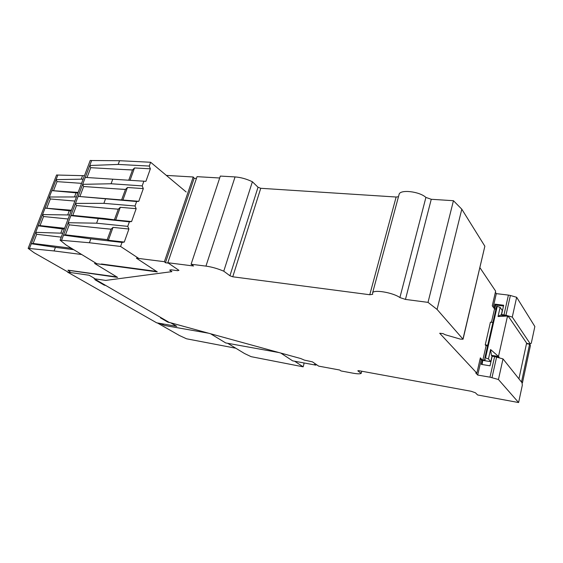 <?xml version="1.0" encoding="UTF-8"?>
<svg xmlns="http://www.w3.org/2000/svg" width="563" height="563" viewBox="0 0 563 563"><rect width="100%" height="100%" fill="white"/><g stroke="black" fill="none" stroke-linecap="round" stroke-linejoin="round"><path stroke-width="0.84" d="M252.386 181.75L223.764 271.183L229.922 275.757L258.03 187.233L252.386 181.75C246.538 178.957 240.76 177.345 235.06 176.923L220.323 176.078L191.096 264.244L193.552 265.996L167.823 262.738L197.036 176.662L219.69 177.992M258.03 187.233L260.746 188.295L396.134 197.022L398.47 196.726M399.054 194.545L399.09 194.411C399.878 189.224 419.4 191.336 425.91 197.423L431.265 199.281L453.447 200.709L461.801 209.19L484.863 246.221L463.053 339.215L460.323 339.109L445.122 334.711L443.018 333.599L439.696 333.254L476.861 373.156L480.359 357.85L482.28 360.046L481.175 359.863L480.162 358.715M479.922 267.678L495.637 291.127L492.28 305.786L494.075 308.327L495.032 304.147L503.667 305.245L501.57 314.534L505.954 315.266L510.381 295.484L508.417 295.082L503.976 314.851M495.377 292.246L496.306 293.633L508.417 295.082M510.381 295.484L516.658 297.285L534.85 326.505L531.282 343.212L530.325 343.937L512.274 317.082L516.658 297.285M361.763 371.221L361.193 373.346C360.193 374.036 357.463 373.98 353.008 373.185L341.023 370.954L339.714 370.025L318.679 366.133L312.451 361.861L304.463 360.137L300.733 358.54L169.132 322.374L94.141 278.713L105.71 280.416L171.919 271.64L169.674 270.12L170.976 269.804L177.598 270.676L178.943 270.353L167.823 262.738M476.861 373.156L475.742 372.959L477.698 375.057L489.993 377.175L498.438 379.511L518.607 402.545L477.628 394.973L475.418 392.777L471.168 391.278L358.659 370.658L357.815 370.834L361.193 373.346M518.607 402.545L522.316 385.198L522.028 382.72L503.005 358.905L498.438 379.511M522.028 382.713L522.464 382.791L530.445 345.443L529.6 344.19L526.475 343.726L518.924 378.829M493.223 307.116L496.306 293.633M491.45 322.303L494.42 309.27L496.024 308.82M503.491 306.012L495.63 305.005L494.673 309.2M495.63 305.005L495.032 304.147M489.993 377.175L494.61 356.604L492.182 356.217L490.021 365.816L481.295 364.374L482.28 360.046M526.475 343.726L526.616 343.071L508.269 316.188L508.115 316.892L507.516 316.019L498.044 316.505L500.113 307.349L496.615 306.202L484.884 357.794L484.813 359.201L485.292 359.764L482.815 360.2L482.069 364.5M482.815 360.2L486.073 345.886L485.236 344.859L490.415 322.156L492.914 322.5M461.801 209.19L437.078 309.425L463.053 339.215M437.078 309.425L428.021 302.373L453.447 200.709M229.922 275.757L232.751 276.785L369.771 294.738L372.664 294.322L372.558 293.034C372.952 289.22 392.868 292.457 399.899 297.567L405.459 299.417L428.021 302.373M191.096 264.244L205.952 266.116C211.709 266.911 217.642 268.6 223.764 271.183M526.553 343.374L530.325 343.937M529.6 344.19L521.577 381.672L522.464 382.791M521.134 381.601L521.577 381.672M512.274 317.082L505.954 315.266M502.105 315.301L501.57 314.534M508.269 316.188L507.573 316.089M485.236 344.859L487.741 345.246M486.073 345.886L487.671 345.555M481.175 359.863L477.698 375.057M494.61 356.604L503.005 358.905M490.57 349.532L491.393 355.323L498.494 356.449L499.121 357.224L492.034 356.097L490.774 361.685L488.445 358.941L490.57 349.532L498.494 356.449L507.516 316.019L500.465 315.083L498.044 316.505M499.008 357.751L499.121 357.224M500.113 307.349L502.302 310.523L501.253 315.189M497.249 306.286L485.524 357.899L488.445 358.941M490.774 361.685L483.005 360.419M484.884 357.794L485.524 357.899M491.393 355.323L492.034 356.097M161.475 317.919L160.483 317.849L167.844 322.127L170.695 322.81L176.747 326.336L156.683 322.824L67.56 272.112L89.13 275.244L94.302 278.263M105.753 285.469L104.169 285.103L95.056 279.811L96.062 279.832M156.556 271.422L101.439 263.998M67.651 271.845L34.132 252.752L28.15 248.367L54.069 250.95L81.684 254.511L96.871 263.744L66.16 245.067L60.107 240.169L89.39 242.752L120.581 246.453L138.815 258.466M186.163 191.969L150.631 162.257L149.272 166.064L150.363 168.816L145.901 181.335L85.273 177.408L130.046 180.308L134.515 167.95L150.363 168.816M142.193 185.896L143.312 188.612L138.787 201.308L122.91 200.02L127.442 187.493L125.472 189.421L116.21 188.858L83.655 186.501L82.662 184.333L111.087 183.756L142.193 185.896L143.769 181.49M138.787 201.308L136.619 201.526L78.116 196.396L122.91 200.02M135.021 205.988L136.162 208.683L131.58 221.548L115.689 219.999L120.278 207.304L118.321 209.162L109.053 208.444L76.484 205.558L75.47 203.405L103.888 203.342L135.021 205.988L136.619 201.526M131.58 221.548L129.37 221.836L70.861 215.629L72.768 215.411L105.351 218.585L115.689 219.999M127.752 226.361L128.913 229.028L124.268 242.069L108.363 240.246L113.015 227.382L111.08 229.169L101.804 228.296L69.214 224.855L68.179 222.723L96.59 223.187L127.752 226.361L129.37 221.836M124.268 242.069L122.016 242.428L90.833 238.839L89.39 242.752M120.581 246.453L122.016 242.428M149.272 166.064L118.195 164.431L89.77 165.501L91.649 160.525L119.56 160.715L150.631 162.257M91.649 160.525L90.221 160.455L60.107 240.169M113.015 227.382L128.913 229.028M120.278 207.304L136.162 208.683M127.442 187.493L143.312 188.612M145.901 181.335L130.046 180.308M118.195 164.431L119.56 160.715M90.833 238.839L63.506 235.109L61.536 240.338M111.08 229.169L107.216 239.641M134.515 167.95L132.53 169.942L123.269 169.526L90.742 167.69L89.77 165.501L63.506 235.109L65.449 234.841L98.053 238.564L107.287 239.648L108.363 240.246M118.321 209.162L114.514 219.493M125.472 189.421L121.714 199.619M132.53 169.942L128.814 180.005M111.002 229.197L101.804 228.296M69.214 224.855L65.449 234.841M98.208 218.782L96.59 223.187M118.244 209.197L109.053 208.444M76.484 205.558L72.768 215.411M105.485 198.992L103.888 203.342M125.387 189.464L116.21 188.858M83.655 186.501L79.995 196.234M112.663 179.47L111.087 183.756M132.446 169.984L123.269 169.526M90.742 167.69L87.124 177.303M315.934 364.718L315.822 365.141L314.421 364.437L316.87 364.887M159.744 323.359L164.459 325.456L208.563 333.212M280.768 353.05L292.64 360.855L315.822 365.141M210.569 333.76L225.7 342.937L279.086 352.586M70.818 272.583L67.982 270.254L117.597 277.383L94.591 263.435L157.288 271.901L136.387 258.164L164.389 261.696L193.243 176.993L194.144 178.281L165.416 262.738L168.379 263.118M164.389 261.696L165.416 262.738M194.144 178.281L196.438 178.415M166.352 175.403L193.243 176.993M116.837 276.926L68.01 270.177M83.162 179.133L56.082 179.639L57.855 175.051L84.457 175.705M57.855 175.051L56.582 174.966L28.15 248.367M72.43 248.881L71.142 248.719L71.332 248.213M81.297 179.006L82.592 175.586M73.704 249.662L55.427 247.361L54.069 250.95M55.427 247.361L31.282 243.73L29.424 248.536M61.247 237.15L36.686 234.285L35.687 232.343L62.732 233.223M70.438 247.671L70.269 248.128M64.259 229.169L38.214 225.819L31.282 243.73L33.14 243.462L62.141 247.087L70.319 248.135L71.142 248.719M68.102 218.993L43.548 216.523L42.563 214.566L69.622 214.975M71.135 210.97L45.061 208.113L38.214 225.819L40.043 225.601L64.604 228.268M74.879 201.061L50.325 198.971L49.361 197.001L76.434 196.944M77.926 192.989L51.831 190.625L45.061 208.113L71.417 210.224M81.572 183.348L57.025 181.631L56.082 179.639L51.831 190.625L78.151 192.398M36.686 234.285L33.14 243.462M62.387 228.965L60.86 233.012M43.548 216.523L40.043 225.601M69.263 210.794L67.757 214.792M50.325 198.971L46.863 207.944M76.061 192.842L74.569 196.79M57.025 181.631L53.605 190.491M294.66 361.228L303.147 366.823L303.985 363.874L303.668 362.889M157.38 322.951L179.484 335.541L186.522 338.785L235.798 348.223L227.705 343.296L244.532 353.529L251.133 356.668L303.147 366.823M462.976 339.003L484.863 246.221M431.265 199.281L405.459 299.417M399.899 297.567L425.91 197.423M369.771 294.738L396.134 197.022M260.746 188.295L232.751 276.785M235.06 176.923L205.952 266.116M496.601 357.055L491.999 377.639M372.558 293.034L399.09 194.411"/></g></svg>
